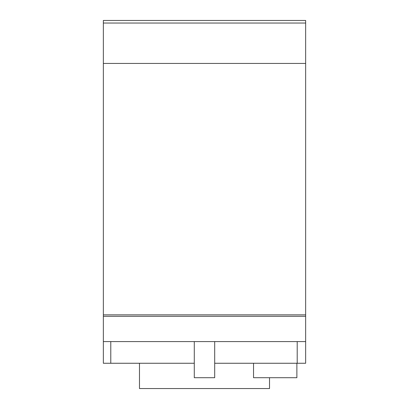 <?xml version="1.0" encoding="UTF-8"?>
<svg xmlns="http://www.w3.org/2000/svg" width="409" height="409" viewBox="0 0 409 409"><rect width="100%" height="100%" fill="white"/><g stroke="black" fill="none" stroke-linecap="round" stroke-linejoin="round"><path stroke-width="0.61" d="M110.788 363.264L110.788 341.587L103.349 341.587L103.349 363.264L194.285 363.264L194.285 341.587L194.285 377.711L214.694 377.711L214.694 341.587L214.694 363.264L305.651 363.264L305.651 341.587L297.205 341.587L297.205 363.264M139.474 363.264L139.474 388.55L269.526 388.55L269.526 377.711M305.651 316.3L103.349 316.3L103.349 341.587L305.651 341.587L305.651 314.853L103.349 314.853L103.349 316.3M253.534 363.264L253.534 377.711L296.878 377.711L296.878 363.264M305.651 314.853L305.651 20.45L103.349 20.45L103.349 314.853M305.651 23.037L103.349 23.037M305.651 63.431L103.349 63.431"/></g></svg>
